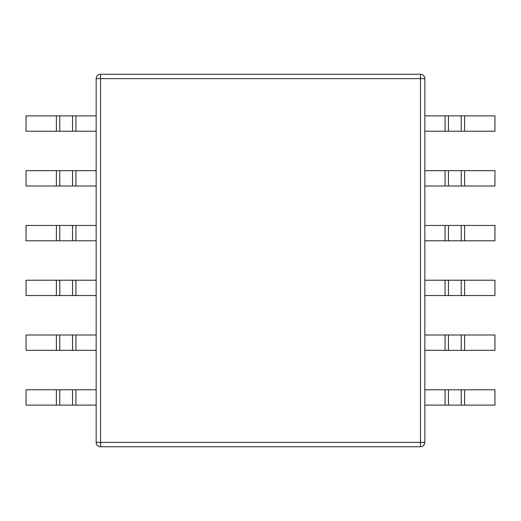 <?xml version="1.0" encoding="UTF-8"?>
<svg xmlns="http://www.w3.org/2000/svg" width="521" height="521" viewBox="0 0 521 521"><rect width="100%" height="100%" fill="white"/><g stroke="black" fill="none" stroke-linecap="round" stroke-linejoin="round"><path stroke-width="0.78" d="M96.164 442.362A4.383 4.383 0 0 0 100.546 446.744L420.454 446.744A4.383 4.383 0 0 0 424.836 442.362L424.836 78.638A4.383 4.383 0 0 0 420.454 74.256L100.546 74.256A4.383 4.383 0 0 0 96.164 78.638L96.164 442.362L420.454 442.362L420.454 446.744M96.164 295.557L72.543 295.557L72.543 280.22L96.164 280.22M72.543 280.22L59.772 280.22L59.772 295.557L26.05 295.557L26.05 280.22L59.772 280.22M424.836 280.22L464.608 280.22L464.608 295.557L424.836 295.557M464.608 295.557L494.95 295.557L494.95 280.22L464.608 280.22M72.543 295.557L59.772 295.557M96.164 240.78L72.543 240.78L72.543 225.443L96.164 225.443M72.543 225.443L59.772 225.443L59.772 240.78L26.05 240.78L26.05 225.443L59.772 225.443M464.608 240.78L494.95 240.78L494.95 225.443L464.608 225.443L464.608 240.78L424.836 240.78M424.836 225.443L464.608 225.443M72.543 240.78L59.772 240.78M96.164 186.004L72.543 186.004L72.543 170.667L96.164 170.667M72.543 170.667L59.772 170.667L59.772 186.004L26.05 186.004L26.05 170.667L59.772 170.667M464.608 186.004L494.95 186.004L494.95 170.667L464.608 170.667L464.608 186.004L424.836 186.004M424.836 170.667L464.608 170.667M72.543 186.004L59.772 186.004M96.164 131.227L72.543 131.227L72.543 115.883L96.164 115.883M72.543 115.883L59.772 115.883L59.772 131.227L26.05 131.227L26.05 115.883L59.772 115.883M424.836 115.883L464.608 115.883L464.608 131.227L424.836 131.227M464.608 131.227L494.95 131.227L494.95 115.883L464.608 115.883M72.543 131.227L59.772 131.227M96.164 350.333L72.543 350.333L72.543 334.996L96.164 334.996M72.543 334.996L59.772 334.996L59.772 350.333L26.05 350.333L26.05 334.996L59.772 334.996M464.608 350.333L494.95 350.333L494.95 334.996L464.608 334.996L464.608 350.333L424.836 350.333M424.836 334.996L464.608 334.996M72.543 350.333L59.772 350.333M96.164 405.117L72.543 405.117L72.543 389.773L96.164 389.773M72.543 389.773L59.772 389.773L59.772 405.117L26.05 405.117L26.05 389.773L59.772 389.773M424.836 389.773L464.608 389.773L464.608 405.117L424.836 405.117M464.608 405.117L494.95 405.117L494.95 389.773L464.608 389.773M72.543 405.117L59.772 405.117M420.454 74.256L420.454 78.638L424.836 78.638M96.164 78.638L100.546 78.638L100.546 74.256M75.929 295.557L75.929 280.22M56.392 280.22L56.392 295.557M445.071 295.557L445.071 280.22M448.457 295.557L448.457 280.22M461.228 280.22L461.228 295.557M75.929 240.78L75.929 225.443M56.392 225.443L56.392 240.78M461.228 225.443L461.228 240.78M448.457 240.78L448.457 225.443M445.071 240.78L445.071 225.443M75.929 186.004L75.929 170.667M56.392 170.667L56.392 186.004M461.228 170.667L461.228 186.004M448.457 186.004L448.457 170.667M445.071 186.004L445.071 170.667M75.929 131.227L75.929 115.883M56.392 115.883L56.392 131.227M445.071 131.227L445.071 115.883M448.457 131.227L448.457 115.883M461.228 115.883L461.228 131.227M75.929 350.333L75.929 334.996M56.392 334.996L56.392 350.333M461.228 334.996L461.228 350.333M448.457 350.333L448.457 334.996M445.071 350.333L445.071 334.996M75.929 405.117L75.929 389.773M56.392 389.773L56.392 405.117M445.071 405.117L445.071 389.773M448.457 405.117L448.457 389.773M461.228 389.773L461.228 405.117M424.836 442.362L420.454 442.362L420.454 78.638L100.546 78.638L100.546 446.744"/></g></svg>
